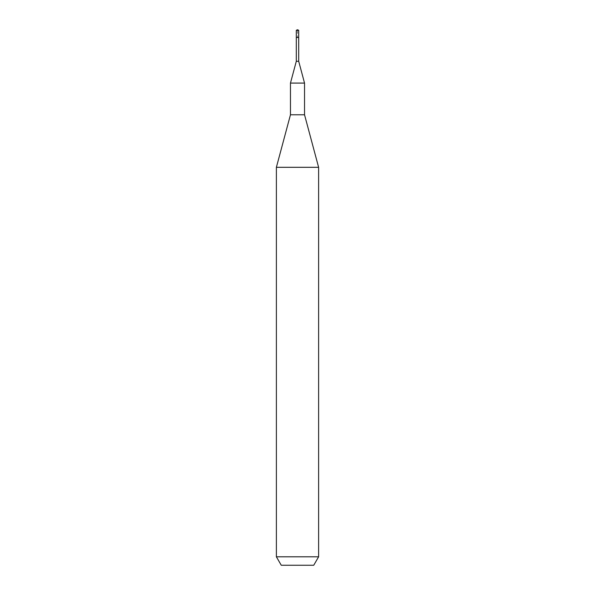 <?xml version="1.0" encoding="UTF-8"?>
<svg xmlns="http://www.w3.org/2000/svg" width="595" height="595" viewBox="0 0 595 595"><rect width="100%" height="100%" fill="white"/><g stroke="black" fill="none" stroke-linecap="round" stroke-linejoin="round"><path stroke-width="0.45" stroke-dasharray="2.98 2.23" d="M296.303 30.308L298.697 30.308M298.697 37.485L296.303 37.485L298.697 37.485M298.697 61.278L296.303 61.278M290.464 83.084L304.536 83.084M304.536 114.775L290.464 114.775M276.385 167.307L318.615 167.307M318.615 556.801L276.385 556.801M313.736 565.25L281.264 565.25M296.303 37.485L297.5 37.485L297.5 29.75"/><path stroke-width="0.89" d="M296.303 37.485L296.303 61.278L298.697 61.278L298.697 30.308L296.303 30.308L296.303 37.485L298.697 37.485L296.303 37.485L296.303 30.308L297.5 29.75L296.303 30.308M298.697 61.278L304.536 83.084L290.464 83.084L296.303 61.278M290.464 83.084L290.464 114.775L304.536 114.775L304.536 83.084M304.536 114.775L318.615 167.307L276.385 167.307L290.464 114.775M318.615 556.801L313.736 565.25L281.264 565.25L276.385 556.801L318.615 556.801L318.615 167.307M297.5 29.75L298.697 30.308M276.385 556.801L276.385 167.307"/></g></svg>
